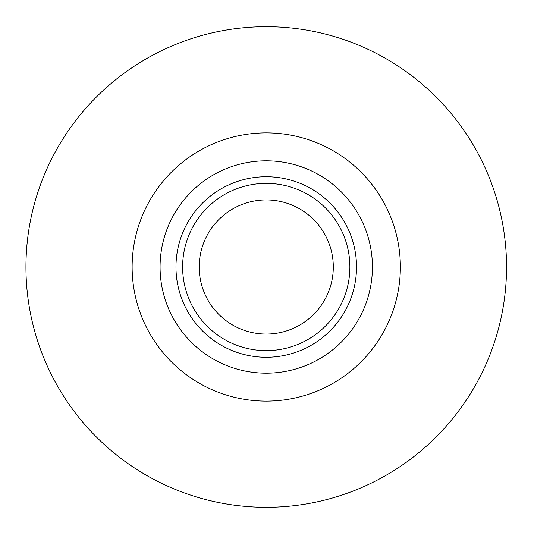 <?xml version="1.0" encoding="UTF-8"?>
<svg xmlns="http://www.w3.org/2000/svg" width="534" height="534" viewBox="0 0 534 534"><rect width="100%" height="100%" fill="white"/><g stroke="black" fill="none" stroke-linecap="round" stroke-linejoin="round"><path stroke-width="0.8" d="M266.246 132.879A134.121 134.121 0 0 0 132.125 267A134.121 134.121 0 0 0 266.246 401.121A134.121 134.121 0 0 0 400.366 267A134.121 134.121 0 0 0 266.246 132.879A134.121 134.121 0 0 0 132.125 267A134.121 134.121 0 0 0 266.246 401.121A134.121 134.121 0 0 0 400.366 267M266.246 26.7A240.3 240.3 0 0 0 58.139 387.15A240.3 240.3 0 0 0 474.352 387.15A240.3 240.3 0 0 0 266.246 26.7M266.246 160.821A106.179 106.179 0 0 0 174.291 320.086A106.179 106.179 0 0 0 358.201 320.086A106.179 106.179 0 0 0 266.246 160.821M266.246 199.936A67.064 67.064 0 0 0 208.167 300.529A67.064 67.064 0 0 0 324.318 300.529A67.064 67.064 0 0 0 266.246 199.936M175.973 267A90.273 90.273 0 0 0 266.246 357.273A90.273 90.273 0 0 0 356.518 267A90.273 90.273 0 0 0 266.246 176.727A90.273 90.273 0 0 0 175.973 267M182.608 267A83.638 83.638 0 0 0 308.065 339.43A83.638 83.638 0 0 0 308.065 194.57A83.638 83.638 0 0 0 182.608 267"/></g></svg>
